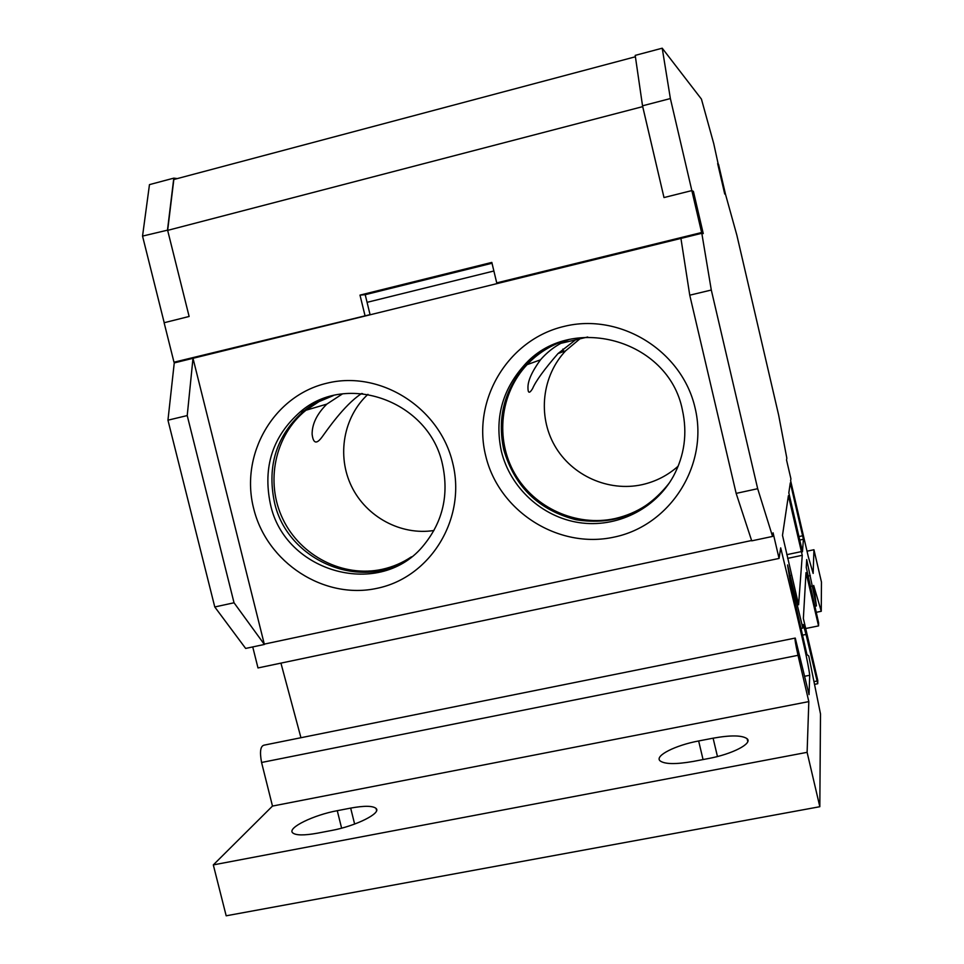 <?xml version="1.0" encoding="UTF-8"?>
<svg xmlns="http://www.w3.org/2000/svg" width="964" height="964" viewBox="0 0 964 964"><rect width="100%" height="100%" fill="white"/><g stroke="black" fill="none" stroke-linecap="round" stroke-linejoin="round"><path stroke-width="1.45" d="M333.267 395.614L318.927 401.663L305.974 410.242C274.764 435.222 265.016 482.157 282.874 519.09C300.527 556.108 343.244 577.894 382.25 569.302C392.758 566.989 402.482 562.831 411.423 556.831M564.097 340.846C549.757 345.775 537.406 353.716 527.055 364.669C500.003 393.433 494.978 439.138 514.704 473.529C534.321 507.968 576.352 527.031 615.008 518.572C637.59 513.354 655.773 501.364 669.558 482.59M493.881 271.005L367.067 302.335M342.497 393.878L326.808 404.121C316.939 413.954 312.047 423.991 312.119 434.246C313.24 443.476 316.493 444.476 321.892 437.222C326.917 430.33 344.04 405.35 360.717 394.143L361.596 393.505M433.933 530.501C401 535.695 366.332 516.993 351.535 486.35C336.629 455.743 343.413 416.942 367.947 394.324M569.013 339.521C557.963 343.895 548.444 350.667 540.455 359.849C531.995 371.514 527.826 380.768 527.959 387.636C527.959 393.408 529.501 393.722 532.598 388.576C535.755 381.105 544.238 369.429 558.048 353.523L575.484 339.906M678.198 466.142C667.775 475.409 655.773 481.578 642.193 484.651C608.465 492.122 571.773 475.626 554.698 445.633C537.526 415.701 542.009 375.839 565.675 350.776L579.87 338.87M173.99 362.211L370.068 314.638L173.99 362.211L164.121 322.735L189.125 316.469L167.652 230.372L642.699 106.63L664.003 197.56L642.53 105.811L670.378 98.557L662.22 48.2L701.431 99.099L713.734 143.6L724.723 193.981L725.555 194.523L718.542 164.338L717.65 163.543L724.723 193.981L725.567 194.535L736.858 235.192L778.647 415.074L786.841 458.213L786.528 459.936L790.914 478.795L790.625 480.699L808.326 556.818L813.146 573.435L813.941 549.733L821.461 582.087L821.256 611.297L813.688 585.461L816.412 605.934L806.699 559.554L806.253 567.41L818.605 622.84L818.557 625.901L806.012 572.616L803.361 618.514L817.785 680.427L817.737 683.729L806.037 634.445L803.229 624.515L802.819 628.07L787.564 564.94L789.769 578.846L806.928 654.544L808.796 656.05L820.497 713.938L819.822 806.711L807.109 752.33L808.82 701.599L798.011 655.315C795.481 643.928 794.565 638.18 795.264 638.072L809.049 694.634L809.712 675.27C808.097 661.919 801.301 634.071 796.601 613.815L780.695 547.877L779.057 558.433L773.08 532.827L772.562 536.43L757.68 488.7L711.299 290.031L701.816 233.288L703.25 233.577L693.465 191.643L691.911 190.86L670.378 98.557M370.068 314.638L365.211 294.695L359.994 295.117L364.922 315.276M365.211 294.695L492.014 263.244M703.045 232.818L496.725 282.886L701.623 232.529L703.045 232.818L693.381 191.378L691.839 190.595L664.003 197.56M496.725 282.886L491.821 262.413L359.994 295.117M691.839 190.595L701.623 232.529M635.409 56.768L173.833 179.509L167.652 230.372M560.952 343.317L587.727 337.002M337.267 810.688C313.589 815.002 287.212 827.823 292.598 832.776C295.647 835.463 303.937 835.595 317.481 833.173L331.399 830.51C355.873 826.076 381.708 813.098 376.068 808.435C372.791 805.723 364.32 805.615 350.667 808.097L337.267 810.688L341.618 828.16M794.975 638.12L264.232 745.124C260.437 745.871 259.557 751.655 261.569 762.476L272.487 806.073L213.309 864.901L226.178 915.8L819.822 806.711M788.395 495.725L782.491 535.333L798.602 604.777L802.253 555.312L788.432 495.725M790.299 482.88L788.817 492.869L802.47 551.769L803.41 539.274L790.335 482.88M807.013 551.191L813.941 549.733M642.53 105.811L635.204 55.382L662.22 48.2M167.543 229.577L173.797 178.147L149.468 184.618L142.539 236.096L167.688 230.131M177.316 178.581L173.797 178.147M669.269 483.024C645.326 513.499 614.249 525.742 576.038 519.753C538.695 510.113 514.595 486.76 503.774 449.718C497.014 417.725 504.401 389.504 525.934 365.067C536.454 353.945 549.01 345.931 563.603 341.003M410.676 557.409C362.826 592.8 287.079 561.397 274.391 501.991C266.847 465.335 276.74 434.945 304.07 410.809C312.529 404.024 321.952 399.048 332.351 395.843M187.221 415.568L234.035 602.777L264.377 644.458L192.993 358.307L187.221 415.568L167.953 420.184L174.255 362.91L701.816 233.288M164.205 322.711L142.539 236.096M167.953 420.184L214.779 606.971L245.651 648.435L264.377 644.458M779.057 558.433L257.99 667.944L252.737 646.928M280.934 663.124L300.949 737.725M234.035 602.777L214.779 606.971M264.293 644.121L751.595 540.515M253.653 508.474C266.763 562.699 324.097 600.078 377.237 588.281C430.559 577.303 466.588 518.68 452.743 463.154C439.692 407.447 380.033 369.923 326.856 383.214C273.475 395.674 239.759 454.442 253.653 508.474M485.663 455.659C498.713 511.342 558.337 549.468 614.225 537.081C670.305 525.525 708.889 465.034 695.092 407.977C682.126 350.727 620.009 312.444 564.061 326.41C507.895 339.533 471.806 400.168 485.663 455.659M680.933 238.421L689.754 295.189L736.159 493.387L751.715 540.852L772.562 536.43M689.754 295.189L711.299 290.031M736.159 493.387L757.68 488.7M780.201 550.673L781.455 550.408M272.487 806.073L808.82 701.599M213.309 864.901L807.109 752.33M693.345 761.415L708.419 758.535C732.291 754.173 752.836 743.473 747.124 738.737C742.172 735.207 730.833 735.026 713.107 738.183L698.647 740.967C675.439 745.256 654.448 755.824 659.991 760.789C664.558 764.271 675.68 764.488 693.345 761.415M270.342 503.786C284.537 573.17 381.274 599.632 424.341 544.431C442.91 521.235 448.971 494.616 442.524 464.576C429.45 401.229 346.703 371.309 300.202 411.941C272.692 436.258 262.738 466.865 270.342 503.786M501.352 451.176C510.161 487.712 541.901 516.993 579.063 522.609C616.225 528.26 655.098 509.426 673.39 476.264C684.536 455.418 687.537 433.306 682.391 409.941C668.618 338.894 569.519 312.312 523.669 365.886C501.979 390.504 494.544 418.93 501.352 451.176M801.012 628.432L802.819 628.07M814.17 681.572L816.894 681.042M814.749 684.32L817.737 683.729M806.748 575.11L805.808 575.303M805.687 628.504L818.557 625.901M807.772 576.135L810.302 575.604M816.159 612.333L821.256 611.297M809.712 675.27L804.759 676.246M798.011 655.315L261.569 762.476M354.632 824.063L350.667 808.097M717.457 756.523L713.107 738.183M698.647 740.967L703.057 759.56M790.576 575.544L789.106 575.845M806.037 634.445L802.542 635.156M810.146 586.486L811.796 586.148M789.203 498.509L787.937 498.774M786.781 554.674L801.542 551.565M802.253 555.312L787.636 558.373M798.819 536.587L802.747 535.755M791.07 485.531L789.865 485.796M803.41 539.274L799.638 540.069M362.56 393.601L360.717 394.143M326.808 404.121L305.974 410.242M565.675 350.776L558.048 353.523M540.455 359.849L527.055 364.669M563.783 352.86L562.88 349.101M376.587 810.543L376.068 808.435M747.787 741.545L747.124 738.737M300.202 411.941L304.07 410.809M523.669 365.886L525.934 365.067M814.749 606.272L816.412 605.934"/></g></svg>
